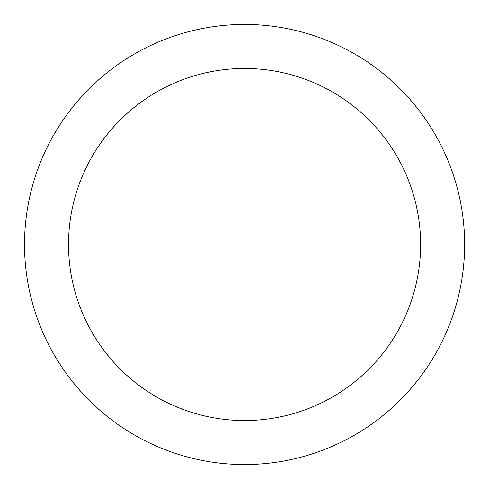 <?xml version="1.0" encoding="UTF-8"?>
<svg xmlns="http://www.w3.org/2000/svg" width="489" height="489" viewBox="0 0 489 489"><rect width="100%" height="100%" fill="white"/><g stroke="black" fill="none" stroke-linecap="round" stroke-linejoin="round"><path stroke-width="0.73" d="M244.573 24.45A220.05 220.05 0 0 1 464.623 244.5A220.05 220.05 0 0 1 244.573 464.55A220.05 220.05 0 0 1 24.523 244.5A220.05 220.05 0 0 1 244.573 24.45M244.573 420.54A176.04 176.04 0 0 1 68.533 244.5A176.04 176.04 0 0 1 244.573 68.46A176.04 176.04 0 0 1 420.613 244.5A176.04 176.04 0 0 1 244.573 420.54"/></g></svg>
